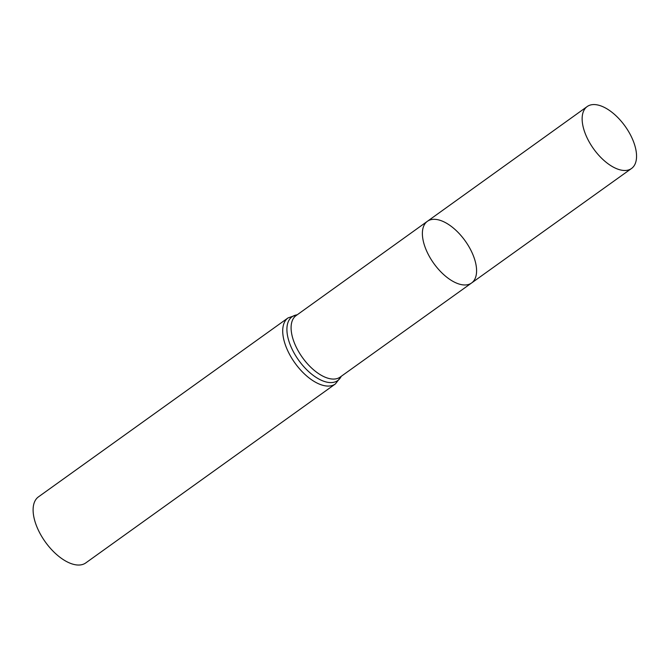 <?xml version="1.0" encoding="UTF-8"?>
<svg xmlns="http://www.w3.org/2000/svg" width="670" height="670" viewBox="0 0 670 670"><rect width="100%" height="100%" fill="white"/><g stroke="black" fill="none" stroke-linecap="round" stroke-linejoin="round"><path stroke-width="1" d="M473.506 256.124A37.939 19.313 54.4 0 0 427.368 221.318A37.939 19.313 54.4 0 0 433.783 263.402A37.939 19.313 54.4 0 0 471.58 282.991A37.939 19.313 54.4 0 0 473.506 256.124M335.394 383.935A40.627 20.678 54.4 0 1 294.917 362.972A40.627 20.678 54.4 0 1 288.058 317.907L38.45 496.872A40.627 20.678 54.4 0 0 45.317 541.938A40.627 20.678 54.4 0 0 85.793 562.9L335.394 383.935L341.39 376.197M471.58 282.991L340.142 377.093A37.822 19.254 54.4 0 1 302.463 357.562A37.822 19.254 54.4 0 1 296.065 315.612L427.368 221.318A37.939 19.313 54.4 0 0 433.783 263.402A37.939 19.313 54.4 0 0 471.58 282.991L631.534 168.48A38.081 19.388 54.4 0 0 633.46 141.512A38.081 19.388 54.4 0 0 587.146 106.58A38.081 19.388 54.4 0 0 585.237 133.539A38.081 19.388 54.4 0 0 631.534 168.48M297.17 314.816A39.229 19.966 54.4 0 0 298.686 360.267A39.229 19.966 54.4 0 0 341.248 376.297M288.058 317.907L297.304 314.716M427.368 221.318L587.146 106.58"/></g></svg>
